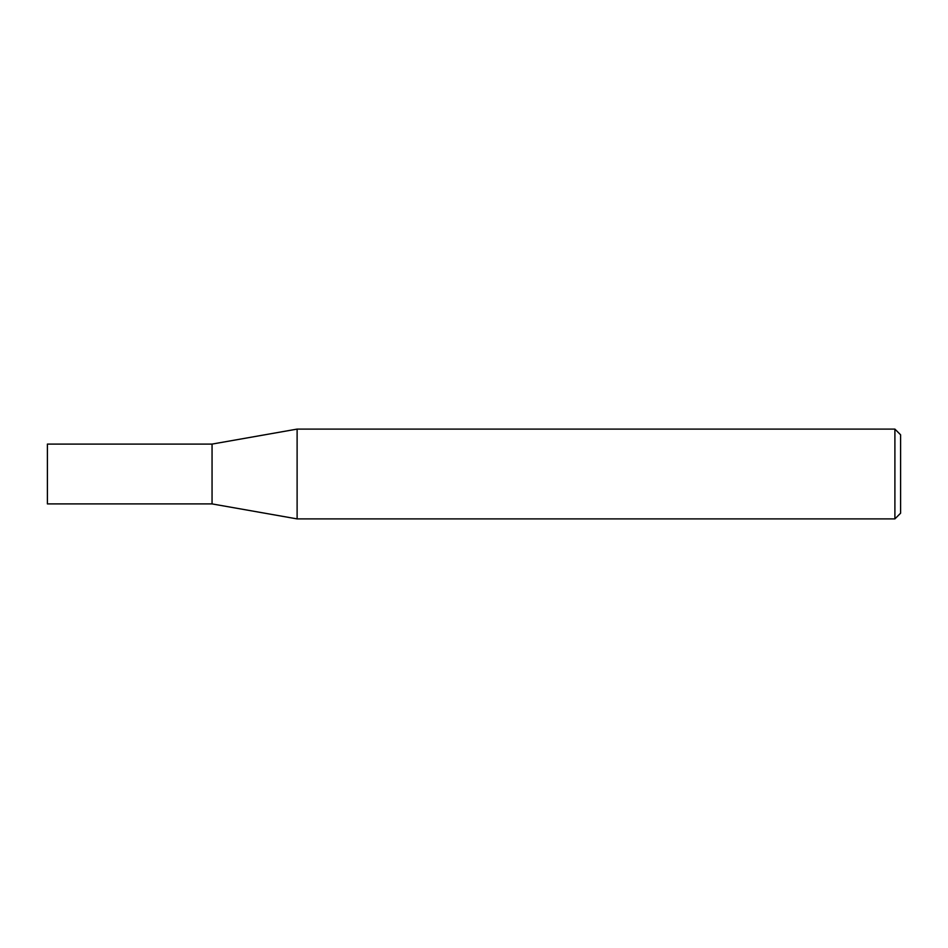 <?xml version="1.0" encoding="UTF-8"?>
<svg xmlns="http://www.w3.org/2000/svg" width="948" height="948" viewBox="0 0 948 948"><rect width="100%" height="100%" fill="white"/><g stroke="black" fill="none" stroke-linecap="round" stroke-linejoin="round"><path stroke-width="0.71" stroke-dasharray="4.74 3.56" d="M212.056 444.091L212.056 503.909M47.4 444.091L47.4 503.909M297.115 429.1L297.115 518.9M900.6 513.2L900.6 434.8M894.9 429.1L894.9 518.9"/><path stroke-width="1.42" d="M212.056 503.909L212.056 444.091L297.115 429.1L297.115 518.9L212.056 503.909L47.4 503.909L47.4 444.091L212.056 444.091M894.9 429.1L900.6 434.8L900.6 513.2L894.9 518.9L894.9 429.1L297.115 429.1M894.9 518.9L297.115 518.9"/></g></svg>
